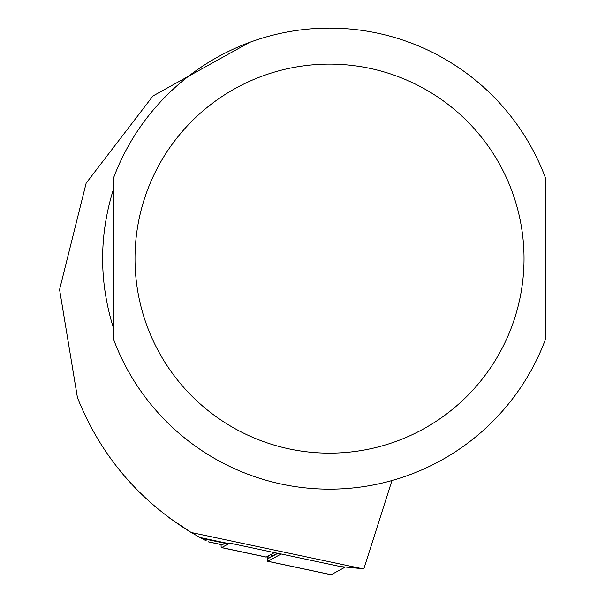 <?xml version="1.0" encoding="UTF-8"?>
<svg xmlns="http://www.w3.org/2000/svg" width="605" height="605" viewBox="0 0 605 605"><rect width="100%" height="100%" fill="white"/><g stroke="black" fill="none" stroke-linecap="round" stroke-linejoin="round"><path stroke-width="0.91" d="M221.99 544.719A14.407 1.505 -78 0 0 222.111 544.803A14.407 1.505 -78 0 0 222.254 544.772L224.962 543.305A122.475 12.803 102 0 1 226.036 543.048L232.547 543.729L281.113 554.051M224.962 543.305L201.465 538.306L199.99 537.505L206.282 540.84M190.636 532.15L168.727 517.464M391.964 480.552L363.983 568.375L361.881 568.632L191.233 532.513L199.983 537.505L226.036 543.048M191.233 532.513C138.295 499.98 100.362 455.013 77.44 397.629L59.577 289.583L86.16 183.141L152.974 95.961L249.426 42.448M113.377 189.433C99.046 235.564 99.046 281.696 113.377 327.827L113.377 189.433M545.642 178.407L545.642 338.853A230.543 230.543 0 0 1 113.377 338.853L113.377 178.407A230.543 230.543 0 0 1 545.642 178.407M339.639 566.492L361.881 568.632M274.428 552.63L266.253 557.061A17.288 1.807 102 0 1 266.079 557.092A17.288 1.807 102 0 1 265.943 556.993M229.408 543.403L221.68 547.586A17.288 1.807 102 0 1 221.506 547.623A17.288 1.807 102 0 1 221.127 544.591M277.272 553.235L271.751 556.229A5.763 0.605 102 0 1 271.675 554.127M344.767 567.036L344.57 567.46L281.212 553.998L267.811 561.258A11.525 1.202 102 0 1 267.69 561.281A11.525 1.202 102 0 1 267.75 556.252M277.793 553.348L268.378 558.445A8.644 0.9 102 0 1 268.174 556.018M344.57 567.46L331.162 574.727A11.525 1.202 102 0 1 331.048 574.75A11.525 1.202 102 0 1 330.95 574.682M545.642 338.853A230.543 230.543 0 0 1 113.377 338.853M524.028 258.63A194.523 194.523 0 0 1 232.252 427.085A194.523 194.523 0 0 1 232.252 90.168A194.523 194.523 0 0 1 524.028 258.63M208.112 541.77L222.254 544.772M266.253 557.061L221.68 547.586M331.162 574.727L267.811 561.258M268.378 558.445L271.751 556.229M222.111 544.803L208.271 541.861M221.506 547.623L266.079 557.092M267.69 561.281L331.048 574.75"/></g></svg>

